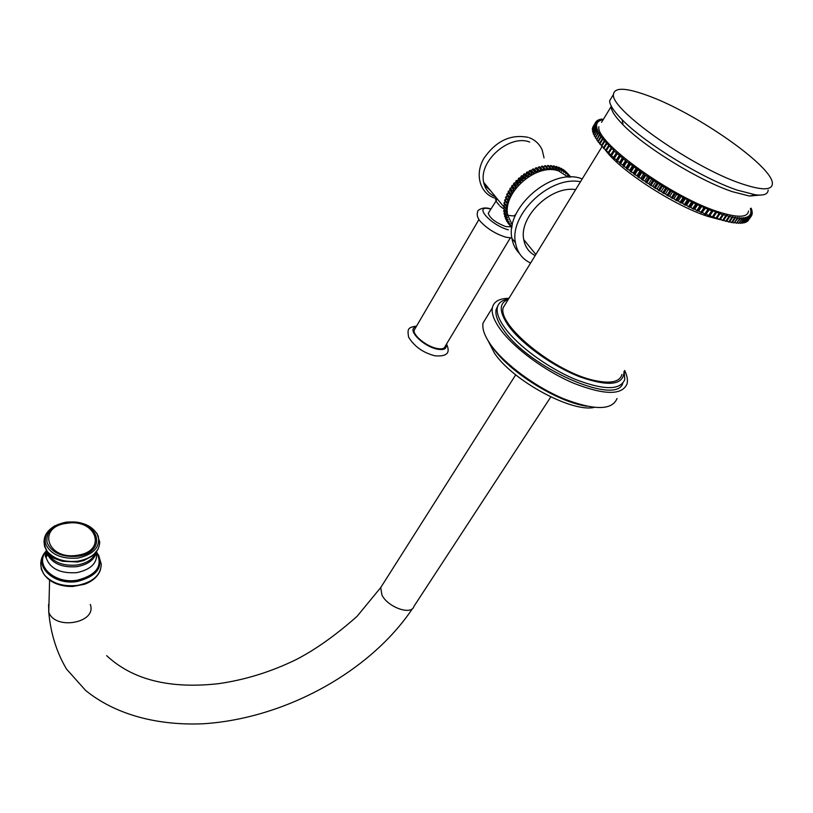<?xml version="1.0" encoding="UTF-8"?>
<svg xmlns="http://www.w3.org/2000/svg" width="813" height="813" viewBox="0 0 813 813"><rect width="100%" height="100%" fill="white"/><g stroke="black" fill="none" stroke-linecap="round" stroke-linejoin="round"><path stroke-width="1.22" d="M741.7 183.768C761.537 190.415 771.75 190.476 772.35 183.962C774.25 167.427 696.589 113.149 648.174 95.751C625.919 87.57 614.343 87.133 613.469 94.44C610.075 109.328 692.615 167.63 741.7 183.768M612.24 96.462L609.628 100.782C609.74 105.101 613.927 111.422 622.179 119.765C644.902 143.23 702.625 178.636 737.401 190.171L755.328 194.785C763.661 195.791 767.929 194.236 768.153 190.11M759.698 195.11L749.484 196.045L732.411 191.685C699.343 180.76 644.699 147.224 623.093 124.826L622.179 119.765M601.569 122.316L611.132 106.584C611.224 110.751 615.207 116.828 623.093 124.826M598.896 126.696C595.045 141.929 672.087 197.518 718.814 211.969C737.747 217.955 747.665 217.63 748.549 211.014M603.165 119.684L601.569 118.983L602.067 120.111L599.73 119.369L600.705 120.487L598.459 119.816L599.537 120.974L597.382 120.405L598.571 121.604L596.518 121.127L597.799 122.357L595.99 121.767L597.23 123.241L595.401 122.956L596.864 124.257L595.157 124.064L596.712 125.385L595.126 125.293L596.772 126.645L595.248 126.32L597.047 128.017L595.604 127.763L597.525 129.511L596.356 129.724L598.226 131.117L597.199 131.432L599.14 132.834L597.992 132.804L600.268 134.663L599.222 134.704L599.547 135.171L601.61 136.584L600.665 136.706L601.041 137.194L603.165 138.606L602.331 138.81L602.748 139.318L604.913 140.72L604.191 140.995L606.874 142.915L606.274 143.271L609.028 145.202L608.551 145.629L609.11 146.198L611.386 147.549L611.63 148.647L613.917 149.968L613.673 150.557L626.874 161.685L644.78 174.724L661.467 185.435L678.774 195.354L696.802 204.439L712.635 211.228L713.204 210.841L723.275 214.978L723.468 214.358L725.775 215.74L726.527 215.953L726.588 215.262L728.905 216.604L729.617 216.786L729.556 216.024L731.863 217.325L732.533 217.478L732.35 216.654L734.647 217.904L735.277 218.026L734.962 217.132L737.239 218.341L737.828 218.423L737.401 217.478L740.186 218.677L739.637 217.671L741.863 218.778L741.69 217.732L743.865 218.778L743.529 217.64L745.663 218.626L745.175 217.417L747.604 218.25L746.608 217.051L748.641 217.914L747.828 216.553L749.799 217.345L748.834 215.923L750.745 216.654L749.637 215.16L751.608 215.597L750.216 214.266L751.974 214.856L750.592 213.25L752.269 213.768L750.745 212.122L752.34 212.569L750.694 210.872L752.198 211.238L750.429 209.51L751.73 209.449L750.358 208.362M606.793 143.83L603.866 148.586L603.348 148.027L606.274 143.271M603.866 148.586L605.939 149.856M609.11 146.198L606.173 150.964L605.614 150.395L608.551 145.629M606.173 150.964L608.409 152.295M611.63 148.647L608.683 153.413L608.073 152.834L611.02 148.057M608.683 153.413L610.97 154.744L613.917 149.968M610.97 154.744L613.673 150.557M614.333 151.157L611.376 155.933L610.726 155.334M611.376 155.933L613.673 157.224L616.64 152.448M613.673 157.224L616.518 153.108M617.219 153.718L614.252 158.505L613.551 157.895M614.252 158.505L616.559 159.765L619.526 154.988M616.559 159.765L619.536 155.72M620.278 156.34L617.301 161.126L616.559 160.496M617.301 161.126L619.608 162.346L622.585 157.559M619.608 162.346L619.74 163.159L622.728 158.362M623.5 158.992L620.512 163.789L619.74 163.159M620.512 163.789L622.809 164.968L625.807 160.181M622.809 164.968L623.063 165.842L626.061 161.045M626.874 161.685L623.876 166.482L623.063 165.842M623.876 166.482L626.162 167.62L629.171 162.824M626.162 167.62L626.549 168.555L629.557 163.759M630.4 164.409L627.392 169.206L626.549 168.555M627.392 169.206L629.658 170.283L632.666 165.496M629.658 170.283L630.166 171.289L633.185 166.492M634.059 167.143L631.04 171.939L630.166 171.289M631.04 171.939L633.276 172.966L636.305 168.179M633.276 172.966L633.906 174.033L636.935 169.236M637.839 169.887L634.811 174.683L633.906 174.033M634.811 174.683L637.016 175.659L640.044 170.862M637.016 175.659L637.768 176.787L640.807 171.98M641.742 172.63L638.693 177.427L637.768 176.787M638.693 177.427L640.857 178.342L643.896 173.545M640.857 178.342L641.731 179.521L644.78 174.724M645.735 175.364L642.687 180.161L641.731 179.521M642.687 180.161L644.79 181.014L647.849 176.218M644.79 181.014L645.786 182.244L648.845 177.447M649.821 178.077L646.762 182.884L645.786 182.244M646.762 182.884L648.815 183.667L651.874 178.87M648.815 183.667L649.922 184.937L652.991 180.14M653.977 180.771L650.908 185.577L649.922 184.937M650.908 185.577L652.9 186.289L655.979 181.492M652.9 186.289L654.13 187.61L657.209 182.813M658.205 183.433L655.126 188.23L654.13 187.61M655.126 188.23L657.046 188.87L660.136 184.073M657.046 188.87L658.378 190.232L661.467 185.435M662.483 186.045L659.394 190.842L658.378 190.232M659.394 190.842L661.243 191.411L664.333 186.614M661.243 191.411L662.676 192.803L665.766 188.006M666.792 188.606L663.693 193.403L662.676 192.803M663.693 193.403L665.461 193.89L668.56 189.104M665.461 193.89L666.995 195.313L670.095 190.527M671.121 191.116L668.022 195.903L666.995 195.313M668.022 195.903L669.699 196.309L672.798 191.533M669.699 196.309L671.325 197.762L674.434 192.976M675.461 193.545L672.351 198.331L671.325 197.762M672.351 198.331L673.936 198.667L677.046 193.88M673.936 198.667L675.654 200.14L678.774 195.354M679.8 195.903L676.68 200.689L675.654 200.14M676.68 200.689L678.164 200.933L681.284 196.167M678.164 200.933L679.973 202.427L683.093 197.65M684.109 198.179L680.989 202.955L679.973 202.427M680.989 202.955L682.371 203.128L685.491 198.362M682.371 203.128L684.251 204.632L687.381 199.856M688.387 200.364L685.257 205.14L684.251 204.632M685.257 205.14L686.538 205.222L689.668 200.465M686.538 205.222L688.499 206.736L691.629 201.97M692.625 202.457L689.485 207.213L688.499 206.736M689.485 207.213L690.664 207.224L693.794 202.467M690.664 207.224L692.676 208.738L695.816 203.982M696.802 204.439L693.662 209.195L692.676 208.738M693.662 209.195L694.719 209.124L697.849 204.368M694.719 209.124L696.792 210.628L699.942 205.882M700.897 206.319L697.757 211.065L696.792 210.628M697.757 211.065L698.692 210.902L701.832 206.167M698.692 210.902L700.826 212.417L703.977 207.671M704.912 208.077L701.761 212.813L700.826 212.417M701.761 212.813L705.735 207.843M702.584 212.579L704.759 214.073L707.92 209.337M708.834 209.713L705.674 214.449L704.759 214.073M705.674 214.449L709.525 209.398M706.375 214.124L708.59 215.608L711.751 210.882M712.635 211.228L709.485 215.953L708.59 215.608M709.485 215.953L713.204 210.841M710.054 215.557L712.3 217.01L715.46 212.295M716.314 212.61L713.164 217.325L712.3 217.01M713.164 217.325L716.761 212.142M713.611 216.847L715.887 218.291L719.038 213.585M719.871 213.86L716.71 218.565L715.887 218.291M717.066 218.036L719.322 219.419L722.483 214.723M723.275 214.978L720.115 219.673L719.322 219.419M720.47 219.144L722.615 220.425L725.775 215.74M726.527 215.953L723.367 220.638L722.615 220.425M723.722 220.11L725.745 221.278L728.905 216.604M729.617 216.786L726.456 221.461L725.745 221.278M726.822 220.933L728.702 221.99L731.863 217.325M732.533 217.478L729.383 222.142L728.702 221.99M729.739 221.603L731.487 222.559L734.647 217.904M735.277 218.026L732.117 222.671L731.487 222.559M732.483 222.132L734.088 222.986L737.239 218.341M737.828 218.423L734.088 222.986M735.043 222.518L736.497 223.26L739.647 218.626M740.186 218.677L736.497 223.26M737.421 222.752L738.712 223.392L741.863 218.778M742.35 218.788L738.712 223.392M739.596 222.843L740.724 223.382L743.865 218.778M744.312 218.748L740.724 223.382M741.568 222.782L742.533 223.229L745.663 218.626M746.06 218.575L742.533 223.229M743.336 222.579L744.129 222.925L747.259 218.341M747.604 218.25L744.129 222.925M744.891 222.223L745.511 222.488L748.641 217.914M748.925 217.793L745.511 222.488M746.243 221.736L749.799 217.345M750.043 217.193L746.68 221.908M747.371 221.106L750.745 216.654M750.938 216.461L747.635 221.197M748.295 220.333L751.466 215.821M751.527 215.516L751.974 214.856M751.832 214.398L752.269 213.768M751.934 213.169L752.34 212.569M751.801 211.817L752.198 211.238M751.466 210.364L751.842 209.805M750.907 208.799L751.273 208.26M600.848 119.613L601.193 119.044M599.374 119.948L599.73 119.369M598.094 120.436L598.459 119.816M596.996 121.046L597.382 120.405M596.102 121.798L596.518 121.127M593.094 126.655L595.848 121.97M595.401 122.956L592.667 127.346L595.482 122.712M595.157 124.064L592.331 128.708L595.187 123.789M595.126 125.293L592.281 129.653L595.116 124.989M595.319 126.645L592.474 131.32L595.248 126.32M592.474 131.32L593.134 131.848M595.726 128.129L592.88 132.814L595.604 127.763M592.88 132.814L593.693 133.434M596.356 129.724L593.5 134.419L596.183 129.328M593.5 134.419L594.466 135.141M597.199 131.432L594.333 136.137L596.976 131.015M594.333 136.137L595.462 136.96M598.266 133.251L595.39 137.966L597.992 132.804M595.39 137.966L596.681 138.871M599.547 135.171L596.661 139.897L599.222 134.704M596.661 139.897L598.114 140.893M601.041 137.194L598.144 141.929L597.779 141.442L600.665 136.706M598.144 141.929L599.76 143.007M602.748 139.318L599.842 144.064L599.425 143.545L602.331 138.81M599.842 144.064L601.62 145.212M604.669 141.533L601.752 146.279L601.285 145.751L604.191 140.995M601.752 146.279L603.683 147.488M604.699 149.094L605.634 150.364M605.827 150.608C620.421 170.832 675.217 206.268 708.408 216.563L719.942 219.612M720.125 219.652L721.792 219.927M621.975 374.458C619.801 381.917 610.675 383.929 594.598 380.504C555.32 372.496 497.017 325.149 503.257 307.568L506.489 302.304M508.338 299.286C498.694 303.046 498.897 312.09 508.958 326.43C522.292 344.549 553.318 366.663 580.33 377.019C609.232 386.947 623.795 385.088 624.018 371.439M508.471 299.062C502.048 300.007 498.328 302.873 497.322 307.649C496.377 312.954 498.979 319.834 505.117 328.269C518.155 346.043 547.495 367.639 574.547 379.061C603.592 390.342 620.339 390.484 624.791 379.468L624.171 371.206M622.738 383.411C616.193 405.992 529.233 367.781 503.836 330.352C497.708 321.897 495.117 315.007 496.072 309.692L497.322 307.649M497.973 305.525L496.072 309.692M508.938 298.31C499.273 298.412 493.745 301.562 492.353 307.781C491.347 313.381 494.06 320.637 500.493 329.529C514.202 348.33 545.228 371.226 573.876 383.319C604.618 395.25 622.362 395.382 627.097 383.706C627.961 380.057 627.158 375.636 624.679 370.464M486.835 316.826L483.054 323.025C481.977 328.737 484.599 336.064 490.92 345.027C504.395 363.96 535.157 386.836 563.694 398.766C594.333 410.514 612.108 410.433 617.037 398.522M492.282 346.866L492.983 347.873C509.548 372.141 557.474 402.089 586.722 406.205M488.105 340.779L494.558 353.309C512.861 380.738 571.874 412.73 594.191 407.404M575.655 189.622C550.848 185.466 518.653 216.878 523.775 239.652C525.096 246.939 528.887 252.254 535.157 255.597M530.574 263.056C522.21 259.042 517.18 252.284 515.472 242.802C509.141 214.429 550.106 175.415 580.482 181.746M582.23 178.901L581.762 178.748C552.068 167.122 504.924 207.884 511.936 238.402L515.472 242.802M519.375 253.341C515.422 249.357 512.942 244.378 511.936 238.402M512.342 225.13L507.769 215.211C502.302 192.498 536.743 162.417 558.816 171.035L568.145 177.122M569.222 177.071L569.608 175.618L567.616 175.334L567.87 173.86L565.807 173.758L565.35 171.909L563.795 172.397L563.145 170.639L561.6 171.248L561.448 169.876L559.232 170.334L558.216 168.819L556.722 169.663L555.533 168.281L554.08 169.226L552.718 167.996L551.316 169.053L549.812 167.976L548.47 169.114L547.667 168.118L545.564 169.439L543.785 168.708L542.606 170.008L541.57 169.216L539.629 170.821L538.491 170.151L536.651 171.868L534.578 171.695L533.704 173.149L532.403 172.732L530.818 174.653L529.436 174.358L527.993 176.36L525.767 176.756L525.269 178.271L523.023 178.84L522.668 180.354L521.133 180.456L520.198 182.6L518.643 182.834L517.891 184.988L516.326 185.354L515.767 187.498L513.633 188.758L513.826 190.12L511.773 191.522L512.099 192.823L510.564 193.555L510.594 195.587L508.725 197.244L509.314 198.392L507.871 199.337L508.288 201.218L506.895 202.254L507.495 204.043L506.021 205.974L506.966 206.827L505.727 208.037L506.692 209.571L505.544 210.841L506.682 212.254L505.696 214.327L506.926 214.835L506.113 216.929L507.424 217.315L506.58 218.727L508.166 219.662L507.444 221.095L509.151 221.868L508.908 223.91L510.381 223.921L509.903 225.364L511.824 225.79L511.905 227.66M570.746 177.051L569.913 177.061M510.127 194.358L508.044 191.858L508.501 193.088L510.594 195.587M508.501 193.088L507.007 193.931L509.09 196.431M506.672 203.077L504.588 200.557L506.204 198.707L505.493 197.65L507.231 195.892L507.007 193.931M505.401 201.543L504.111 202.65L506.184 205.161M506.021 205.974L503.958 203.453L504.111 202.65M504.761 204.439L503.664 205.516L505.727 208.037M505.645 208.829L503.664 205.516M504.406 207.305L503.481 208.321L505.544 210.841M505.544 211.614L503.481 208.321M504.304 210.11L503.562 211.055L505.625 213.575M505.696 214.327L503.562 211.055M504.487 212.843L503.918 213.687L505.971 216.207M506.113 216.929L503.918 213.687M504.944 215.486L504.527 216.197L506.58 218.727M506.794 219.398L504.527 216.197M505.666 218.016L505.391 218.565L507.444 221.095M507.729 221.736L505.391 218.565M506.651 220.414L508.552 223.321M508.908 223.91L506.499 220.79M507.901 222.671L509.903 225.364M510.32 225.902L507.851 222.833M569.141 175.1L566.813 172.681M564.781 171.045L567.87 173.86M562.576 169.643L563.714 169.866L565.929 172.305M560.198 168.494L561.57 168.535L563.785 170.974M557.667 167.59L559.242 167.437L561.448 169.876M554.984 166.96L556.742 166.574L558.948 169.013M552.2 166.584L554.1 165.964L556.295 168.403M549.303 166.472L551.326 165.608L553.521 168.047M546.336 166.624L548.44 165.506L550.635 167.956M508.044 191.858L510.005 190.323L510.168 188.24L511.723 187.63L512.088 185.506L513.653 185.008L513.603 183.596L515.777 182.498L515.859 181.045L518.074 180.11L519.009 177.976L520.533 177.874L521.641 175.771L523.135 175.791L523.623 174.287L525.848 173.891L527.281 171.899L528.663 172.183L529.405 170.7L531.55 170.689L532.413 169.236L534.487 169.409L536.326 167.691L537.454 168.362L539.395 166.767L540.432 167.549L542.454 166.086L543.379 166.98L545.482 165.669L547.667 168.118M506.641 194.734L508.725 197.244M507.231 195.892L509.314 198.392M505.788 196.827L507.871 199.337M505.493 197.65L507.566 200.161M506.204 198.707L508.288 201.218M504.812 199.744L506.895 202.254M510.401 225.902L511.479 227.234M569.567 175.75L570.716 177M565.137 170.964L567.352 173.403M563.135 169.47L565.35 171.909M560.94 168.2L563.145 170.639M558.561 167.163L560.767 169.612M556.021 166.38L558.216 168.819M553.328 165.842L555.533 168.281M550.523 165.557L552.718 167.996M547.616 165.527L549.812 167.976M544.639 165.761L546.824 168.21M543.379 166.98L545.564 169.439M542.454 166.086L544.639 168.545M541.6 166.258L543.785 168.708M540.432 167.549L542.606 170.008M539.395 166.767L541.57 169.216M538.531 167L540.706 169.46M537.454 168.362L539.629 170.821M536.326 167.691L538.491 170.151M535.462 167.996L537.637 170.456M534.487 169.409L536.651 171.868M533.267 168.86L535.432 171.319M532.413 169.236L534.578 171.695M531.55 170.689L533.704 173.149M530.249 170.263L532.403 172.732M529.405 170.7L531.56 173.169M528.663 172.183L530.818 174.653M527.281 171.899L529.436 174.358M526.468 172.386L528.613 174.856M525.848 173.891L527.993 176.36M524.415 173.728L526.55 176.208M523.623 174.287L525.767 176.756M523.135 175.791L525.269 178.271M521.641 175.771L523.775 178.24M520.899 176.37L523.023 178.84M520.533 177.874L522.668 180.354M519.009 177.976L521.133 180.456M518.298 178.626L520.422 181.106M518.074 180.11L520.198 182.6M516.529 180.354L518.643 182.834M515.859 181.045L517.983 183.525M515.777 182.498L517.891 184.988M514.212 182.864L516.326 185.354M513.603 183.596L515.706 186.086M513.653 185.008L515.767 187.498M512.088 185.506L514.192 187.996M511.529 186.258L513.633 188.758M511.723 187.63L513.826 190.12M510.168 188.24L512.271 190.74M509.67 189.023L511.773 191.522M510.005 190.323L512.099 192.823M508.471 191.055L510.564 193.555M529.7 142.051C509.426 133.972 478.41 161.381 483.705 182.356C485.168 189.348 489.131 194.165 495.574 196.837M496.865 202.305L498.664 204.49M499.223 205.181L496.316 201.624M511.143 226.817L505.727 226.573C495.645 222.63 489.822 218.199 488.267 213.291L497.322 198.951M488.267 213.291L488.765 212.437M503.471 208.697L500.005 206.136M495.473 199.866L497.017 198.596M510.249 237.996L445.128 346.389C444.365 348.757 441.52 349.417 436.571 348.381C426.215 346.257 412.516 334.986 414.224 330.078L415.047 328.676M550.797 396.937L413.98 606.305C411.652 615.736 387.699 607.321 381.907 594.923L380.728 587.565L382.11 585.38M48.597 604.303L48.76 612.077C55.02 630.847 97.458 622.788 90.263 604.445M51.056 555.503L50.457 556.011M90.263 581.6L84.562 584.252L72.824 586.478L84.562 584.252C91.554 581.681 96.483 577.728 99.349 572.393M48.252 552.728L45.416 555.503M42.794 572.322C48.18 581.702 58.19 586.427 72.824 586.478C60.548 586.671 51.128 582.891 44.542 575.137C52.337 583.582 63.373 587.006 77.662 585.431C89.837 583.134 97.479 577.819 100.599 569.456M47.418 551.661L45.741 553.247M40.721 563.561L41.422 569.527L44.288 574.771C52.022 583.429 63.15 586.966 77.672 585.38C92.916 582.159 100.782 575.106 101.279 564.202L98.495 554.761M47.378 551.62L45.782 553.114M40.731 563.246L41.321 569.171L44.288 574.771C38.953 566.061 39.705 558.003 46.524 550.594M46.534 550.686C31.992 564.517 53.018 585.97 77.55 581.427C98.16 575.797 104.471 565.919 96.513 551.814C94.694 559.568 88.221 564.507 77.093 566.641C62.53 567.86 52.642 563.785 47.428 554.395L46.077 557.596C50.02 568.744 60.314 573.754 76.961 572.626C91.341 569.405 97.824 562.667 96.401 552.403M96.493 551.875C104.216 565.858 97.895 575.614 77.52 581.153C53.252 585.645 32.347 564.537 46.534 550.747M46.565 551.011C33.648 564.578 54.125 584.456 77.408 580.157C96.92 574.964 103.271 565.624 96.452 552.129M46.737 550.899L46.077 557.596C44.878 556.316 45.142 554.141 46.849 551.072L46.92 550.97M46.514 550.533L47.428 554.395L47.784 553.521C53.343 562.423 63.14 566.244 77.164 565.005C86.991 563.226 93.292 559.029 96.056 552.413M46.808 550.808L47.784 553.521C52.012 557.057 50.172 557.444 62.784 561.295L77.784 561.976L83.769 560.564L92.672 555.828L98.038 549.293M45.721 548.958C48.526 554.893 54.207 559.009 62.784 561.295C56.087 559.537 50.945 556.295 47.357 551.58C54.501 559.364 64.715 562.555 77.997 561.163C91.95 558.318 99.206 551.986 99.735 542.169L96.899 533.247M43.973 541.143L44.563 546.509L47.357 551.58C41.3 541.173 43.831 532.556 54.938 525.737M66.28 522.119C50.853 525.391 43.922 532.576 45.467 543.684C50.538 554.456 61.341 559.253 77.896 558.084C93.525 554.496 100.314 547.179 98.251 536.143C92.997 525.716 82.367 521.042 66.371 522.109M66.646 522.515C97.58 517.159 109.887 552.108 77.56 556.285C62.022 557.383 51.869 552.87 47.103 542.769C45.63 532.342 52.144 525.584 66.646 522.515M66.94 523.298C36.748 526.468 46.768 560.381 77.265 555.269C107.855 551.336 96.239 518.237 66.94 523.298M508.379 229.855C489.792 224.784 472.323 203.85 490.727 209.104M446.093 344.793C446.845 348.96 443.827 350.393 437.048 349.082C422.536 346.175 406.033 328.726 415.982 327.07M484.375 184.998L490.676 190.862M749.484 196.045L755.328 194.785M609.628 100.782L613.469 94.44M602.118 146.503L503.257 307.568M483.054 323.025L492.353 307.781M515.696 374.834L380.728 587.565L357.049 616.356C335.718 635.248 315.434 649.648 296.206 659.567C271.136 671.802 245.272 679.831 218.636 683.662C169.836 689.15 132.499 679.8 106.635 655.634M49.593 580.167L48.76 612.077C50.63 633.225 56.544 652.219 66.503 669.058L85.65 690.491C115.731 714.871 157.793 725.765 203.494 723.753C284.113 718.57 369.783 672.453 412.618 608.419M523.775 239.652L535.848 254.469M507.769 215.211C512.647 216.095 515.025 216.065 514.914 215.11L516.011 214.144M483.705 182.356L504.284 207.437M490.585 208.839C485.818 207.285 481.652 207.833 478.085 210.486C476.388 214.256 477.241 218.016 480.646 221.756C487.546 228.951 495.92 234.083 505.767 237.152L511.885 238.057M478.948 219.5L414.224 330.078M416.53 326.135C407.628 327.395 407.354 329.062 408.593 337.151C414.366 346.501 423.106 352.71 434.843 355.799C452.018 357.181 448.319 348.431 446.571 344.001M528.226 137.367C510.747 133.932 495.991 140.913 483.948 158.301C474.406 173.992 479.772 193.972 495.574 198.321L496.784 198.646M544.039 157.895L542.22 150.07C539.619 144.186 535.32 140.08 529.324 137.753"/></g></svg>
